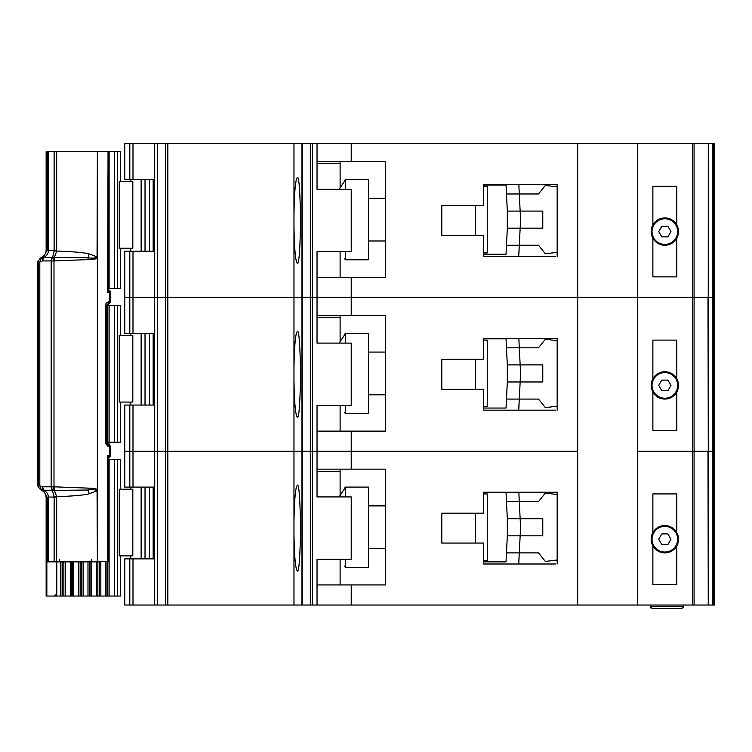 <?xml version="1.0" encoding="UTF-8"?>
<svg xmlns="http://www.w3.org/2000/svg" width="752" height="752" viewBox="0 0 752 752"><rect width="100%" height="100%" fill="white"/><g stroke="black" fill="none" stroke-linecap="round" stroke-linejoin="round"><path stroke-width="1.13" d="M107.827 151.678L117.34 151.678L117.34 288.411L108.269 288.411L108.288 289.426M132.813 181.589L132.813 248.245L119.267 248.245L119.267 181.589L132.813 181.589M120.292 181.589L120.292 151.678L120.705 181.589M120.705 248.245L120.705 288.411L120.292 248.245M117.34 288.411L120.292 288.411M120.292 151.678L117.34 151.678M664.834 244.4A12.822 12.822 0 0 1 652.022 231.578A12.822 12.822 0 0 1 664.834 218.766A12.822 12.822 0 0 1 677.655 231.578A12.822 12.822 0 0 1 664.834 244.4M661.779 236.88L658.714 231.578L661.779 226.286L667.898 226.286L670.953 231.578L667.898 236.88L661.779 236.88M462.452 205.522L441.8 205.522L475.264 205.522L475.264 235.423L441.8 235.423L462.452 235.423M483.677 186.289L487.23 186.289L487.23 252.945L483.677 252.945M483.677 254.223L506.03 254.223L506.472 245.255L538.498 245.255L545.341 253.8L557.166 252.362L557.166 256.366L557.166 184.578L483.677 184.578L483.677 205.522L441.8 205.522L441.8 235.423L441.8 205.522L441.8 235.423L483.677 235.423L483.677 256.366L555.455 256.366M507.318 228.166L507.318 211.077L520.149 211.077L520.544 218.982A12.822 12.822 0 0 1 520.544 220.251L520.149 228.166L507.318 228.166L506.472 245.255L519.303 245.255L518.673 256.366M507.318 211.077L506.03 185.011L494.919 185.011M506.265 189.711L506.03 185.011L483.677 185.011M494.919 254.223L506.03 254.223L506.265 249.523M519.096 249.523L518.833 254.862M519.096 189.711L518.842 184.578L519.303 193.978L506.472 193.978L538.498 193.978L545.341 185.434L557.166 186.872M519.303 245.255L520.149 228.166L542.775 228.166L542.775 211.077L520.149 211.077L519.303 193.978M368.452 240.978L385.4 240.978M368.452 198.255L385.4 198.255M344.519 180.734L345.375 179.455L345.375 189.278M345.375 251.666L345.375 259.778L368.452 259.778L368.452 179.455L345.375 179.455M344.519 258.5L345.375 259.778M344.519 181.138L339.161 189.278L344.519 181.138M652.877 238.205L652.877 276.877L676.8 276.877L676.8 238.205A13.677 13.677 0 0 1 652.877 238.205A13.677 13.677 0 0 1 664.834 217.911A13.677 13.677 0 0 1 676.8 224.961L676.8 186.289L652.877 186.289L652.877 224.961M129.805 251.234L129.805 333.277L124.766 333.277L124.766 297.378L129.805 297.378L124.766 297.378L124.766 251.234L132.991 251.234L132.991 297.378L129.805 297.378L132.991 297.378L132.991 333.277L154.715 333.277L154.715 297.378L132.991 297.378L154.715 297.378L154.715 251.234L132.991 251.234M293.966 226.502C294.37 249.062 295.48 261.292 297.284 263.2C298.873 265.625 299.992 251.384 300.64 220.477C299.992 189.56 298.873 175.319 297.284 177.745C295.48 179.653 294.37 191.882 293.966 214.442L293.966 297.378L167.846 297.378L167.846 605.022L293.966 605.022L293.966 534.136C294.37 556.696 295.48 568.935 297.284 570.834C298.873 573.268 299.992 559.018 300.64 528.111C299.992 497.194 298.873 482.953 297.284 485.378C295.48 487.287 294.37 499.516 293.966 522.085L293.966 605.022L302.266 605.022L302.266 143.566L167.846 143.566L167.846 297.378L157.563 297.378L293.966 297.378L293.966 226.502M154.715 143.566L124.766 143.566L124.766 179.455L154.715 179.455L154.715 143.566L167.846 143.566M712.379 605.022L708.29 605.022L708.29 451.2L712.379 451.2L708.29 451.2L708.29 297.378L712.379 297.378L712.379 605.022L714.4 605.022L714.4 451.2L712.379 451.2L714.4 451.2L714.4 297.378L713.093 297.378L714.4 297.378L714.4 143.566L712.379 143.566L712.379 297.378L708.262 297.378L708.29 143.566L302.266 143.566M712.379 143.566L708.29 143.566L708.29 297.378M154.686 179.455L154.686 251.234M351.222 143.566L351.222 161.511L385.4 161.511L385.4 277.3L351.222 277.3L351.222 297.378L317.034 297.378L317.034 251.666L351.222 251.666L351.222 189.278L317.034 189.278L317.034 143.566M317.034 277.3L351.222 277.3M708.29 451.2L707.989 297.378M694.087 143.566L694.087 297.378L708.262 297.378L692.404 297.378L694.087 297.378L694.087 451.2L692.404 451.2L694.087 451.2L694.087 605.022L708.262 605.022L707.989 451.2M694.087 605.022L692.404 605.022L692.404 297.378L351.222 297.378L351.222 315.323L317.034 315.323M351.222 315.323L385.4 315.323L385.4 431.122L351.222 431.122L351.222 451.2L310.332 451.2L312.597 451.2L312.597 297.378L317.034 297.378L310.332 297.378L312.597 297.378L312.597 143.566M310.332 143.566L310.332 297.378L302.266 297.378L310.332 297.378L310.332 451.2L302.266 451.2L310.332 451.2L310.332 605.022L317.034 605.022L317.034 559.3L351.222 559.3L351.222 496.922L317.034 496.922L317.034 405.478L351.222 405.478L351.222 343.1L317.034 343.1L317.034 297.378L577.677 297.378L577.677 143.566M301.975 143.566L301.975 297.378L293.966 297.378L293.966 380.315C294.37 402.884 295.48 415.113 297.284 417.022C298.873 419.447 299.992 405.206 300.64 374.289C299.992 343.382 298.873 329.132 297.284 331.566C295.48 333.465 294.37 345.704 293.966 368.264L293.966 297.378L301.975 297.378L301.975 451.2L157.563 451.2L293.966 451.2L293.966 380.315L293.966 522.085L293.966 451.2L301.975 451.2L301.975 605.022M165.59 143.566L165.59 605.022L157.253 605.022L157.563 143.566M157.253 143.566L157.253 297.378L154.715 297.378L157.563 297.378L157.563 451.2L129.805 451.2L132.991 451.2L132.991 487.089L154.715 487.089L154.715 405.055L132.991 405.055L132.991 451.2L157.563 451.2L157.563 605.022M692.404 143.566L692.404 297.378L637.489 297.378L637.489 143.566M676.8 238.205A13.677 13.677 0 0 0 676.8 224.961M293.966 214.442L293.966 143.566L293.966 214.442M340.111 277.3L340.111 251.666M340.111 187.831L340.111 163.645L317.034 163.645M351.222 161.511L317.034 161.511M340.111 161.511L340.111 163.645M671.451 243.545L669.44 243.545M660.237 243.545L658.216 243.545M106.211 305.5L117.34 305.5L117.34 442.223L106.211 442.223M132.813 335.411L132.813 402.066L119.267 402.066L119.267 335.411L132.813 335.411M120.292 335.411L120.292 305.5L120.705 335.411M120.705 402.066L120.705 442.223L120.292 402.066M117.34 442.223L120.292 442.223M120.292 305.5L117.34 305.5M664.834 398.222A12.822 12.822 0 0 1 652.022 385.4A12.822 12.822 0 0 1 664.834 372.578A12.822 12.822 0 0 1 677.655 385.4A12.822 12.822 0 0 1 664.834 398.222M661.779 390.702L658.714 385.4L661.779 380.098L667.898 380.098L670.953 385.4L667.898 390.702L661.779 390.702M462.452 359.334L441.8 359.334L475.264 359.334L475.264 389.245L441.8 389.245L462.452 389.245M483.677 340.111L487.23 340.111L487.23 406.766L483.677 406.766M483.677 408.045L506.03 408.045L506.472 399.077L538.498 399.077L545.341 407.622L557.166 406.183L557.166 410.178L557.166 338.4L483.677 338.4L483.677 359.334L441.8 359.334L441.8 389.245L441.8 359.334L441.8 389.245L483.677 389.245L483.677 410.178L555.455 410.178M507.318 381.978L507.318 364.889L520.149 364.889L520.544 372.804A12.822 12.822 0 0 1 520.544 374.073L520.149 381.978L507.318 381.978L506.472 399.077L519.303 399.077L518.673 410.178M507.318 364.889L506.03 338.823L494.919 338.823M506.265 343.523L506.03 338.823L483.677 338.823M494.919 408.045L506.03 408.045L506.265 403.345M519.096 403.345L518.833 408.674M519.096 343.523L518.842 338.4L519.303 347.8L506.472 347.8L538.498 347.8L545.341 339.255L557.166 340.694M519.303 399.077L520.149 381.978L542.775 381.978L542.775 364.889L520.149 364.889L519.303 347.8M368.452 394.8L385.4 394.8M368.452 352.077L385.4 352.077M344.519 334.555L345.375 333.277L345.375 343.1M345.375 405.478L345.375 413.6L368.452 413.6L368.452 333.277L345.375 333.277M344.519 412.322L345.375 413.6M344.519 334.95L339.161 343.1L344.519 334.95M652.877 392.018L652.877 430.689L676.8 430.689L676.8 392.018A13.677 13.677 0 0 1 652.877 392.018A13.677 13.677 0 0 1 664.834 371.723A13.677 13.677 0 0 1 676.8 378.782L676.8 340.111L652.877 340.111L652.877 378.782M129.805 405.055L129.805 487.089L124.766 487.089L124.766 451.2L129.805 451.2L124.766 451.2L124.766 405.055L132.991 405.055M692.404 605.022L637.489 605.022L637.489 451.2L692.404 451.2L637.489 451.2L637.489 297.378L577.677 297.378L577.677 451.2L351.222 451.2L351.222 469.145L317.034 469.145M154.686 333.277L154.686 405.055M317.034 431.122L351.222 431.122M708.262 451.2L694.087 451.2L708.262 451.2M637.489 605.022L577.677 605.022L577.677 451.2L312.597 451.2L312.597 605.022M676.8 392.018A13.677 13.677 0 0 0 676.8 378.782M340.111 431.122L340.111 405.478M340.111 341.652L340.111 317.466L317.034 317.466M129.805 333.277L132.991 333.277M340.111 315.323L340.111 317.466M671.451 397.366L669.44 397.366M660.237 397.366L658.216 397.366M108.326 458.212L108.288 459.322L117.34 459.322L117.34 596.045L97.854 596.045L97.854 561.866M132.813 489.223L132.813 555.878L119.267 555.878L119.267 489.223L132.813 489.223M120.292 489.223L120.292 459.322L120.705 489.223M120.705 555.878L120.705 596.045L120.292 555.878M117.34 596.045L120.292 596.045M120.292 459.322L117.34 459.322M90.118 561.866L90.118 596.045L97.854 596.045M90.118 596.045L80.154 596.045L80.154 561.866M72.418 561.866L72.418 596.045L80.154 596.045M72.418 596.045L62.454 596.045L62.454 561.866M54.116 596.045L62.454 596.045M664.834 552.034A12.822 12.822 0 0 1 652.022 539.222A12.822 12.822 0 0 1 664.834 526.4A12.822 12.822 0 0 1 677.655 539.222A12.822 12.822 0 0 1 664.834 552.034M661.779 544.514L658.714 539.222L661.779 533.92L667.898 533.92L670.953 539.222L667.898 544.514L661.779 544.514M462.452 513.155L441.8 513.155L475.264 513.155L475.264 543.066L441.8 543.066L462.452 543.066M483.677 493.923L487.23 493.923L487.23 560.578L483.677 560.578M483.677 561.866L506.03 561.866L506.472 552.889L538.498 552.889L545.341 561.434L557.166 559.996L557.166 564L557.166 492.222L483.677 492.222L483.677 513.155L441.8 513.155L441.8 543.066L441.8 513.155L441.8 543.066L483.677 543.066L483.677 564L555.455 564M507.318 535.8L507.318 518.711L520.149 518.711L520.544 526.626A12.822 12.822 0 0 1 520.544 527.885L520.149 535.8L507.318 535.8L506.472 552.889L519.303 552.889L518.673 564M507.318 518.711L506.03 492.645L494.919 492.645M506.265 497.345L506.03 492.645L483.677 492.645M494.919 561.866L506.03 561.866L506.265 557.166M519.096 557.166L518.833 562.496M519.096 497.345L518.842 492.222L519.303 501.622L506.472 501.622L538.498 501.622L545.341 493.077L557.166 494.515M519.303 552.889L520.149 535.8L542.775 535.8L542.775 518.711L520.149 518.711L519.303 501.622M368.452 548.622L385.4 548.622M368.452 505.889L385.4 505.889M344.519 488.377L345.375 487.089L345.375 496.922M345.375 559.3L345.375 567.422L368.452 567.422L368.452 487.089L345.375 487.089M344.519 566.134L345.375 567.422M344.519 488.772L339.161 496.922L344.519 488.772M652.877 545.839L652.877 584.511L676.8 584.511L676.8 545.839A13.677 13.677 0 0 1 652.877 545.839A13.677 13.677 0 0 1 664.834 525.545A13.677 13.677 0 0 1 676.8 532.595L676.8 493.923L652.877 493.923L652.877 532.595M132.991 605.022L124.766 605.022L124.766 558.877L132.991 558.877L132.991 605.022L154.715 605.022L154.715 558.877L132.991 558.877M154.686 487.089L154.686 558.877M351.222 469.145L385.4 469.145L385.4 584.934L351.222 584.934L351.222 605.022L317.034 605.022M317.034 584.934L351.222 584.934M577.677 605.022L351.222 605.022M310.332 605.022L302.266 605.022M165.59 605.022L167.846 605.022M157.253 605.022L154.715 605.022M683.634 605.022L683.634 606.723L681.923 608.434L652.022 608.434L681.923 608.434M650.311 605.022L650.311 606.723L652.022 608.434M676.8 545.839A13.677 13.677 0 0 0 676.8 532.595M650.311 606.723L650.922 608.039L650.311 606.723L683.634 606.723M340.111 584.934L340.111 559.3M340.111 495.474L340.111 471.278L317.034 471.278M129.805 487.089L132.991 487.089M340.111 469.145L340.111 471.278M671.451 551.178L669.44 551.178M660.237 551.178L658.216 551.178M108.843 457.808L108.608 457.921A1.711 1.532 -119.5 0 1 108.796 457.836L110.384 455.477L110.384 446.077L109.726 446.077A2.566 1.908 -90 0 0 109.491 444.836A2.566 1.908 -90 0 0 107.818 443.511L107.038 443.511L108.946 446.077L109.726 446.077L109.726 455.477L107.602 455.477L109.096 457.376A2.566 1.908 -90 0 0 109.726 455.477L110.309 455.477A2.566 2.491 90 0 1 108.843 457.808L108.297 458.222M110.3 446.077L109.491 444.836M107.038 304.222A2.566 1.908 -90 0 0 108.946 301.655C106.474 302.445 105.336 303.864 105.515 305.923L107.818 304.222A2.566 1.908 -90 0 0 109.491 302.887A2.566 1.908 -90 0 0 109.726 301.655L110.3 301.655M109.491 302.887L109.66 303.441L107.818 304.222A2.566 2.482 90 0 0 109.576 303.47L110.384 301.655L110.384 292.255L108.796 289.887A1.711 1.532 -60.5 0 1 108.608 289.802L109.096 290.357L107.602 292.255L108.25 289.088L109.096 290.357A2.566 1.908 -90 0 1 109.726 292.255L109.726 301.655L108.946 301.655M108.053 561.453L97.375 561.866L97.365 489.599C96.228 488.725 93.145 488.236 88.106 488.123L53.994 486.807L52.349 490.219L54.135 497.063L48.532 497.063C48.147 493.961 46.521 491.686 43.663 490.219L42.676 489.853L42.488 486.807L39.809 485.689L41.332 489.712L43.231 490.464L47.235 497.298L46.145 497.777L46.145 596.045L46.85 596.045L46.85 561.866L48.551 561.866L48.551 497.777L48.532 497.063L47.235 497.298M53.514 257.334L54.388 257.475L54.388 260.709L52.349 257.504L53.994 260.925L88.106 259.6C92.957 259.525 96.04 259.026 97.365 258.133L97.375 151.678L97.064 256.883L89.15 253.913C83.989 252.578 73.16 251.629 56.673 251.046L56.682 151.678L54.135 151.678L54.135 250.67L52.696 257.363L53.514 257.334A4.277 1.927 93.7 0 0 53.091 258.19M53.514 490.398A4.277 1.927 -93.7 0 1 53.091 489.533L52.696 490.36L53.514 490.398L88.078 490.022C92.261 489.223 95.26 489.505 97.064 490.849L97.375 490.849M43.409 257.316L43.663 257.504C46.408 256.197 48.025 253.913 48.532 250.67L48.551 151.678L46.145 151.678L46.145 249.955L47.254 249.955L43.231 257.269L41.332 258.011L39.809 262.044L42.488 260.925L42.676 257.88L43.409 257.316A4.277 4.08 119 0 0 42.676 257.88M42.488 260.925L43.663 257.504L52.349 257.504A4.277 2.942 90 0 0 51.174 260.925L51.174 486.807A4.277 2.942 90 0 0 52.349 490.219L43.663 490.219L42.488 486.807L53.994 486.807L53.994 260.925L42.488 260.925M56.776 561.866L56.776 593.478L54.153 596.045L46.85 596.045M108.053 152.092L107.602 292.255L110.309 292.255A2.566 2.491 -90 0 0 108.843 289.915M48.551 151.678L54.135 151.678M56.682 151.678L97.064 151.678M97.375 151.678L107.602 151.678M105.515 305.923L105.515 441.8C105.477 444.056 106.624 445.475 108.946 446.077L107.677 446.077M97.365 489.599L97.365 258.133M108.269 151.716L108.25 289.088M88.106 259.6L88.078 257.701C92.27 258.5 95.26 258.227 97.064 256.883L97.375 256.883M88.106 488.123L89.15 493.82L97.064 490.849L97.375 561.866M97.064 561.866L56.682 561.866L56.673 496.687C73.16 496.104 83.989 495.145 89.15 493.82M48.551 561.866L56.682 561.866M108.899 457.761L108.25 458.635L108.269 561.829M108.25 458.635L107.602 455.477L107.602 561.866M89.15 253.913L88.078 257.701L54.388 257.475L56.673 251.046L54.125 250.924M37.6 485.689L39.809 485.689L39.809 262.044L37.6 262.044L37.6 485.689L40.448 489.712L41.332 489.712A4.277 4.249 -90 0 1 38.493 485.689L38.493 262.044A4.277 4.249 -90 0 1 41.332 258.011L40.448 258.011C44.039 256.526 45.938 253.838 46.145 249.955M106.173 305.923L106.173 441.8L107.038 443.511L107.818 443.511A2.566 2.482 90 0 1 109.576 444.263L107.818 443.511M53.091 489.533L54.388 487.014L54.388 490.257L56.673 496.687L54.125 496.809M47.235 250.435L56.682 250.67M108.269 459.322L108.307 458.269M43.409 490.407L43.409 490.407A4.277 4.08 -119.1 0 1 42.676 489.853M149.413 251.234L149.413 179.455M145.023 251.234L145.023 179.455M141.132 251.234L141.132 179.455M154.198 179.455L154.198 251.234M114.464 151.678L114.464 288.411M109.125 151.678L109.125 288.411M713.093 605.022L713.093 143.566M714.118 143.566L714.118 605.022M129.805 143.566L129.805 179.455M132.991 143.566L132.991 179.455M149.413 405.055L149.413 333.277M145.023 405.055L145.023 333.277M141.132 405.055L141.132 333.277M154.198 333.277L154.198 405.055M114.464 305.5L114.464 442.223M109.125 305.5L109.125 442.223M107.827 305.5L107.827 442.223M107.01 442.223L107.01 305.5M149.413 558.877L149.413 487.089M145.023 558.877L145.023 487.089M141.132 558.877L141.132 487.089M154.198 487.089L154.198 558.877M114.464 459.322L114.464 596.045M56.804 596.045L56.804 561.866M109.125 459.322L109.125 596.045M60.367 596.045L60.367 561.866M107.827 561.866L107.827 596.045M60.893 596.045L60.893 561.866M107.01 596.045L107.01 561.866M105.712 596.045L105.712 561.866M63.864 561.866L63.864 596.045M100.834 596.045L100.834 561.866M65.424 561.866L65.424 596.045M99.273 596.045L99.273 561.866M70.303 561.866L70.303 596.045M71.6 561.866L71.6 596.045M96.294 561.866L96.294 596.045M91.406 561.866L91.406 596.045M73.715 596.045L73.715 561.866M78.584 596.045L78.584 561.866M89.262 596.045L89.262 561.866M87.984 596.045L87.984 561.866M81.536 561.866L81.536 596.045M83.115 596.045L83.115 561.866M129.805 605.022L129.805 558.877M108.269 289.37L108.269 288.411M47.254 561.866L47.254 497.777L48.551 497.777M48.551 249.955L47.254 249.955L47.254 151.678M106.173 441.8L105.515 441.8M59.558 559.3L59.173 561.866M54.135 561.866L54.135 497.063L56.682 497.063M108.26 289.341L108.899 289.962M91.02 561.866L91.406 559.3M130.745 251.234L130.745 248.245M130.745 181.589L130.745 179.455M153.164 179.455L153.164 251.234M130.745 405.055L130.745 402.066M130.745 335.411L130.745 333.277M153.164 333.277L153.164 405.055M130.745 558.877L130.745 555.878M130.745 489.223L130.745 487.089M153.164 487.089L153.164 558.877M56.4 596.045L56.4 594.794M40.448 489.712C44.039 491.206 45.938 493.885 46.145 497.777M37.6 262.044L40.448 258.011"/></g></svg>
